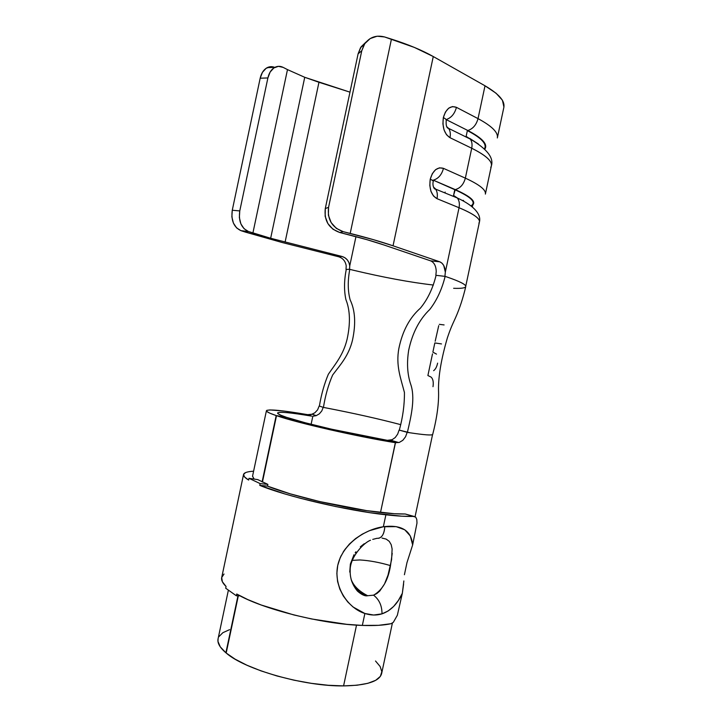 <?xml version="1.0" encoding="UTF-8"?>
<svg xmlns="http://www.w3.org/2000/svg" width="722" height="722" viewBox="0 0 722 722"><rect width="100%" height="100%" fill="white"/><g stroke="black" fill="none" stroke-linecap="round" stroke-linejoin="round"><path stroke-width="1.08" d="M270.66 238.269L252.917 232.953L287.482 69.61L304.738 77.299L270.66 238.269L342.02 256.472L338.564 256.734L282.058 242.484L240.986 230.67L248.449 231.5L270.66 238.269L304.738 77.299L349.971 92.154L318.953 82.29L285.1 242.096L318.953 82.29L304.738 77.299L287.482 69.61L252.917 232.953L248.449 231.5L244.081 228.739L240.877 223.856L239.361 217.593L239.767 210.923L267.889 77.949L270.145 72.038L273.855 67.958L278.439 66.334L283.168 67.39L287.482 69.61L283.168 67.39C280.389 65.991 277.636 65.973 274.911 67.326C271.409 69.267 269.071 72.805 267.889 77.949L239.767 210.923L232.267 210.237L260.182 78.211L267.889 77.949L260.182 78.211L232.267 210.237L231.87 216.862L233.405 223.08L236.617 227.926L240.986 230.67L245.462 232.123L282.058 242.484L338.564 256.734L342.02 256.472L270.66 238.269M321.795 410.935L323.194 407.37L321.795 410.935L319.35 413.823L321.795 410.935M316.209 415.655L319.35 413.823L316.218 415.655L312.825 416.233L316.209 415.655M311.11 424.292L312.825 416.233L311.11 424.292M392.127 439.707L387.353 440.33C354.737 435.014 304.513 423.507 286.661 417.37L305.307 422.785L331.371 429.157L387.353 440.33L395.475 442.721L380.503 512.476L395.358 442.694L363.798 436.945L329.313 429.599L298.394 422.054L276.508 415.673L286.661 417.37L276.508 415.673L262.438 482.034L276.508 415.673C297.076 422.839 357.48 436.639 395.358 442.694L387.353 440.33L392.127 439.707L395.232 437.532L397.651 434.157L399.095 430.095L397.651 434.157M326.028 407.903C353.735 413.255 378.563 418.814 400.493 424.59C378.563 418.814 353.735 413.255 326.028 407.903L323.438 407.416L326.028 407.903M277.88 412.704L277.997 413.67L280.831 415.213L286.381 417.28L276.183 415.565L262.122 481.89L276.183 415.565C269.441 413.255 266.183 411.648 266.418 410.737C268.476 409.013 282.194 410.322 307.581 414.645L311.344 414.491L314.837 412.803L317.599 409.843L319.169 406.017M228.314 590.47L218.08 638.771C217.169 642.887 219.777 647.553 225.887 652.778L237.971 595.803L225.887 652.778L220.282 646.876L217.972 641.443L218.098 638.699M432.613 434.328L432.604 434.418C432.189 435.519 424.617 434.969 409.879 432.767L407.37 432.379C411.341 415.728 415.43 397.506 410.647 384.113C407.334 374.195 406.685 362.904 408.679 350.242C412.334 333.05 419.356 319.467 429.752 309.503C436.774 300.442 441.909 289.405 445.14 276.382L446.891 276.977M375.521 661.009L380.133 666.496L381.821 671.686L380.377 676.361L375.702 680.304L367.85 683.319L357.02 685.223L343.582 685.9L328.167 685.268L311.399 683.346L294.062 680.196L276.986 675.972L260.985 670.882L246.807 665.17L235.047 659.123L226.185 653.022L238.314 595.803L226.185 653.022C244.731 669.52 304.35 686.514 343.582 685.9L356.524 625.126L343.582 685.9C366.857 685.458 379.537 681.333 381.64 673.536L392.398 623.086M399.329 442.405L395.475 442.721L399.329 442.405L402.831 440.303L399.329 442.405M405.556 436.765L407.181 432.343L405.556 436.765L402.831 440.303M465.753 286.156L479.435 221.961C480.049 218.45 473.253 213.703 459.048 207.728L445.33 272.122L443.732 265.488L441.963 263.16L439.743 261.797L430.619 260.85L383.923 244.966L366.929 239.677L339.809 232.52L343.23 231.672L336.362 228.387L331.154 222.611L328.402 215.237L328.546 207.376L361.776 50.711L364.79 43.654L370.196 38.555L377.137 36.208L384.555 36.948L414.383 47.426L433.272 56.542L485.013 85.792L496.05 93.21L502.422 100.196L503.92 107.064M432.686 434.436C437.09 417.397 439.039 402.677 438.516 390.268C438.272 376.442 441.241 358.924 447.423 337.715C449.77 330.82 451.142 327.174 455.6 317.599C459.715 308.285 463.1 297.942 465.771 286.553C466.06 284.585 459.788 281.399 446.945 276.986C459.788 281.399 466.06 284.585 465.771 286.553C465.32 288.033 461.268 288.61 453.633 288.295M360.531 47.697L364.231 44.511L361.776 50.711L358.103 53.825L360.531 47.697L366.027 42.056L361.081 46.849L358.103 53.825L325.288 208.541L358.103 53.825L361.776 50.711L328.546 207.376L325.288 208.541L325.144 216.293L327.869 223.576L333.022 229.271L339.809 232.52L346.695 234.244C361.244 237.908 373.653 241.482 383.923 244.966L430.619 260.85L439.743 261.797L393.039 245.805L439.743 261.797C443.164 263.304 445.032 266.743 445.33 272.122L444.933 276.327L445.33 272.122L459.048 207.728C474.968 214.479 481.583 219.596 478.876 223.107M346.046 269.432L349.547 269.297L349.746 265.858L349.556 269.297L346.028 269.432L346.208 265.786C345.405 261.111 342.86 258.097 338.564 256.734M491.393 165.825C492.278 161.078 485.716 155.212 471.719 148.236L465.347 178.144C479.444 184.615 486.123 189.922 485.383 194.047L491.393 165.825C493.947 157.748 486.908 148.84 470.275 139.084L466.529 136.62L470.311 139.138C471.971 141.53 472.432 144.562 471.719 148.236L465.347 178.144L443.461 168.352L439.472 167.829L435.556 169.697L432.307 173.686L430.231 179.218L429.807 185.464L430.953 191.339L433.48 195.969L437.009 198.676L459.048 207.728C459.806 203.757 459.237 200.508 457.324 197.981L453.948 195.707L457.378 198.045C459.246 200.572 459.806 203.803 459.048 207.728L437.009 198.676C437.785 194.642 437.234 191.348 435.366 188.776L433.507 187.097L435.321 188.713C437.225 191.285 437.785 194.606 437.009 198.676C431.287 195.292 429.03 188.803 430.231 179.218C432.343 180.184 433.344 180.924 433.236 181.439C433.344 180.924 432.343 180.184 430.231 179.218C432.965 170.293 437.379 166.665 443.461 168.352C441.765 174.643 438.453 178.56 433.507 180.103C438.453 178.56 441.765 174.643 443.461 168.352L465.347 178.144C463.641 184.408 460.266 188.225 455.248 189.597L453.533 195.536L454.779 189.687C471.096 196.98 476.538 202.35 471.105 205.779M463.533 200.4L462.261 200.418M364.231 44.511C369.258 37.291 376.027 34.773 384.555 36.948L391.441 39.114L350.197 233.423C367.02 237.664 381.306 241.789 393.039 245.805L433.272 56.542C422.018 50.197 408.074 44.394 391.441 39.114L350.197 233.423L343.23 231.672L373.536 239.704L393.039 245.805L433.272 56.542L485.013 85.792L478.027 118.625L456.439 107.343L452.504 106.567L448.633 108.219L445.42 112.072L443.353 117.551L442.911 123.85L444.03 129.879L446.512 134.734L449.986 137.694L471.719 148.236C487.404 156.123 493.749 162.504 490.743 167.396M503.875 106.892C504.931 100.836 498.649 93.806 485.013 85.792L478.027 118.625C491.917 126.106 498.361 132.523 497.35 137.884L503.956 106.901M349.773 269.36C347.625 280.867 347.76 291.056 350.17 299.937C355.197 310.361 355.982 323.709 352.535 339.963C348.753 356.009 339.981 365.115 332.625 375.043C328.366 384.862 325.306 395.647 323.438 407.416C325.306 395.647 328.366 384.862 332.625 375.043C339.981 365.115 348.753 356.009 352.535 339.963C355.982 323.709 355.197 310.361 350.17 299.937C347.76 291.056 347.625 280.867 349.773 269.36M433.38 285.037C410.267 282.383 383.436 277.41 352.887 270.118L349.674 269.333L352.887 270.118C383.436 277.41 410.267 282.383 433.38 285.037M316.218 415.655L312.238 414.211L307.689 414.663L311.669 416.125C290.569 412.578 279.215 411.531 277.609 412.993C277.419 413.805 280.344 415.231 286.381 417.28L276.183 415.565L269.829 413.164L266.734 411.405L266.869 410.322L270.091 409.934L284.648 411.143L307.689 414.663L311.669 416.125L301.255 414.446M343.158 552.059L345.639 548.558M340.188 557.826L341.136 555.669M218.901 636.66L222.872 632.689L229.605 629.647M432.505 353.843L427.893 375.53L431.043 377.074C433.029 378.87 433.678 382.073 433.001 386.685M319.386 406.062C321.299 394.573 324.277 383.969 328.339 374.249C335.252 364.15 343.419 354.782 347.12 339.159C350.54 323.348 350.134 310.171 345.919 299.639C343.979 290.776 344.078 280.723 346.235 269.487C344.078 280.723 343.979 290.776 345.919 299.639C350.134 310.171 350.54 323.348 347.12 339.159C343.419 354.782 335.252 364.15 328.339 374.249C324.277 383.969 321.299 394.573 319.386 406.062L323.438 407.416L319.386 406.062M438.723 325.685L435.195 341.217M441.494 343.934L434.834 342.941L432.884 352.065M430.619 260.85L430.628 260.85C434.121 262.393 435.989 265.895 436.241 271.364L435.844 275.262L436.241 271.364M349.746 265.858L355.955 236.635L349.746 265.858L348.961 262.664L347.291 259.857L344.899 257.727L342.02 256.472C346.443 257.889 349.015 261.021 349.746 265.858M270.723 66.677L266.138 68.292L262.429 72.344L260.182 78.211C261.364 73.112 263.701 69.592 267.194 67.66L274.911 67.326M445.14 276.382L436.079 275.326C432.866 288.412 427.641 299.368 420.385 308.177C409.636 317.644 402.479 331.019 398.905 348.293C395.62 365.576 400.845 378.499 404.428 392.452C404.555 404.672 402.849 417.235 399.311 430.132C402.849 417.235 404.555 404.672 404.428 392.452C400.845 378.499 395.62 365.576 398.905 348.293C402.479 331.019 409.636 317.644 420.385 308.177C427.641 299.368 432.866 288.412 436.079 275.326L445.14 276.382C441.909 289.405 436.774 300.442 429.752 309.503C419.356 319.467 412.334 333.05 408.679 350.242C406.685 362.904 407.334 374.195 410.647 384.113C415.43 397.506 411.341 415.728 407.37 432.379L399.311 430.132L409.888 432.767M469.661 138.371L478.433 144.048M484.67 149.138L485.058 147.333C485.897 142.712 479.995 137.144 467.36 130.61L466.123 136.413L467.36 130.61C481.556 138.01 487.251 144.102 484.426 148.894M497.332 137.956C498.424 132.586 491.98 126.142 478.027 118.625C476.303 124.915 472.91 128.877 467.829 130.501C482.458 138.146 488.108 144.391 484.769 149.228C488.108 144.391 482.458 138.146 467.829 130.501L446.404 119.717L467.829 130.501C472.91 128.877 476.303 124.915 478.027 118.625L456.439 107.343C450.447 105.268 446.079 108.67 443.353 117.551C442.135 127.198 444.346 133.913 449.986 137.694L471.719 148.236C472.441 144.526 471.962 141.476 470.275 139.084L448.579 128.354C450.257 130.781 450.727 133.895 449.986 137.694C450.718 133.922 450.266 130.826 448.615 128.399L446.683 126.603L448.561 128.471C446.584 127.956 445.808 125.231 446.241 120.294L446.25 120.258C446.395 119.581 445.429 118.67 443.353 117.551C445.429 118.67 446.395 119.572 446.25 120.258M446.151 119.59C451.259 117.876 454.689 113.796 456.439 107.343C454.689 113.796 451.259 117.876 446.151 119.59M445.149 192.061L445.005 192.792M472.35 206.979L473.109 203.396C473.713 199.886 467.603 195.319 454.779 189.687L433.552 180.283L455.248 189.597C460.266 188.225 463.641 184.408 465.347 178.144C479.516 184.651 486.195 189.976 485.374 194.101M472.775 204.967C476.168 201.42 470.32 196.303 455.248 189.597C470.32 196.303 476.168 201.42 472.775 204.967M432.767 180.238L432.126 180.139M479.435 221.961C481.249 215.111 475.347 206.266 457.324 197.981L435.33 189.011C434.175 189.597 432.225 185.364 433.227 181.475L433.543 180.356L432.334 180.32M240.986 230.67L248.449 231.5C241.301 228.125 238.413 221.266 239.767 210.923L232.267 210.237C230.932 220.499 233.838 227.313 240.986 230.67M274.766 67.399C272.194 66.343 269.667 66.433 267.194 67.66M339.809 232.52L343.23 231.672C332.093 227.638 327.201 219.542 328.546 207.376L325.288 208.541C323.961 220.544 328.799 228.54 339.809 232.52M346.037 269.432L346.208 265.786M314.837 412.803L317.599 409.843M444.093 324.927L439.328 324.34M437.613 363.13C436.819 366.803 435.492 369.312 433.642 370.666M432.875 352.119L436.485 354.114M372.742 539.388L376.956 538.314C381.568 538.486 384.194 534.56 384.808 526.555L383.346 526.753C365.35 529.226 342.625 543.603 337.734 565.398C333.275 587.32 348.446 608.402 364.881 613.492C370.891 615.406 376.595 615.532 382.001 613.853C382.037 605.785 379.23 599.567 373.563 595.172L367.669 595.722C360.359 594.305 354.953 589.242 351.452 580.542L352.354 582.753M406.721 514.398L405.195 513.983C399.031 514.145 390.801 513.649 380.503 512.476C345.396 508.649 290.921 495.87 267.51 486.123L267.88 484.372L257.727 479.607L249 478.316L248.63 480.049C244.893 477.774 243.197 475.915 243.549 474.462C244.09 472.648 247.438 471.565 253.593 471.204M252.529 476.258L254.144 479.083L252.547 476.159M382.019 538.061L386.171 539.099L389.248 541.347L391.198 544.686L392.118 548.946L391.595 559.595L388.021 575.109L384.528 583.963L379.772 591.029L376.839 593.538L373.563 595.172C379.23 599.567 382.037 605.785 382.001 613.853C390.719 610.803 397.506 603.944 402.344 593.285L397.344 615.261L393.328 622.319L390.99 623.718L378.527 625.324L362.336 625.423C374.357 625.857 383.914 625.288 390.99 623.718L393.328 622.319L397.344 615.261L402.344 593.285L398.336 600.505L393.634 606.444L388.165 610.956L382.001 613.853L373.671 615.027L364.881 613.492L362.336 625.423L346.65 624.313L311.705 618.98L293.881 614.954L261.238 605.018L247.709 599.549L236.726 594.025L236.356 595.785L240.011 595.821L236.356 595.785L225.706 588.213L226.067 586.49L222.349 581.715L221.708 577.519C221.122 580.118 222.575 583.114 226.067 586.49L225.706 588.213L236.356 595.785L236.726 594.025C261.644 608.899 322.617 624.304 362.336 625.423L364.881 613.492L353.076 607.012L347.796 601.995L343.293 595.966L339.791 589.017L337.58 581.445L336.849 573.412L337.734 565.398L340.252 557.583L344.213 550.426L349.439 544.027L355.54 538.612L362.309 534.145L369.339 530.715L383.346 526.753L385.891 514.804C346.795 510.589 285.551 496.204 259.767 485.364L260.137 483.605L249 478.316L257.727 479.607L267.88 484.372L260.137 483.605L259.767 485.364L267.51 486.123L290.063 493.794L319.548 501.546L366.605 510.625L394.411 513.73L405.195 513.983L413.868 516.383C407.055 516.654 397.732 516.131 385.891 514.804L383.346 526.753L396.161 526.636L404.798 529.813L410.286 535.941L412.65 544.929L416.982 523.116L416.802 519.506L415.746 517.151L413.868 516.383L401.775 516.194L370.386 512.755L335.604 506.537L300.587 498.342L284.811 493.929L259.767 485.364L267.51 486.123L267.88 484.372L260.137 483.605L249 478.316L248.63 480.049L244.55 476.944L243.549 474.462L245.498 472.639M360.323 546.852L364.24 543.711M355.179 552.835L355.919 551.788M349.746 572.068L350.378 564.062L354.006 554.704M359.89 559.965L352.264 560.353L359.89 559.965C369.249 560.498 379.456 562.375 390.503 565.615C379.456 562.375 369.249 560.498 359.89 559.965M243.549 474.462L221.708 577.51L224.019 574.017M351.1 579.279C353.428 585.768 358.951 591.246 367.669 595.722L364.068 594.757L359.466 592.049L353.771 585.452M403.851 580.939L402.344 593.285L403.598 584.062M378.599 538.305C382.317 537.258 384.393 533.341 384.808 526.555C402.055 524.804 411.332 530.932 412.65 544.929L406.964 562.655L404.41 574.73L406.964 562.655L412.65 544.929L416.982 523.116L416.802 519.506L415.746 517.151L405.195 513.983M392.217 553.377L390.503 565.615C388.156 580.208 382.507 590.064 373.563 595.172M252.538 476.222L266.418 410.737M432.604 434.418L415.078 516.636M445.961 119.437L446.232 120.375M390.647 440.212L398.734 442.577M367.669 595.722C365.151 596.354 361.749 594.811 357.462 591.11C352.408 585.037 349.98 578.25 350.179 570.75C349.619 557.592 363.446 542.863 370.503 540.236"/></g></svg>
